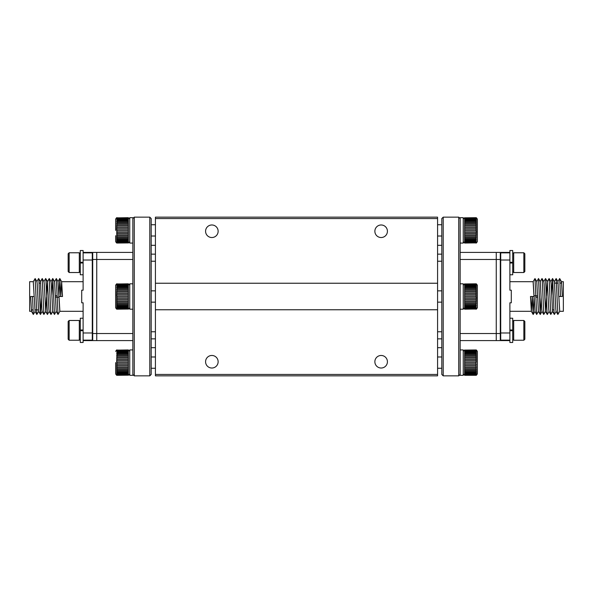 <?xml version="1.0" encoding="UTF-8"?>
<svg xmlns="http://www.w3.org/2000/svg" width="593" height="593" viewBox="0 0 593 593"><rect width="100%" height="100%" fill="white"/><g stroke="black" fill="none" stroke-linecap="round" stroke-linejoin="round"><path stroke-width="0.89" d="M155.425 283.239L437.575 283.239L437.575 309.761L155.425 309.761L155.425 283.239L437.575 283.239L437.575 218.558L155.425 218.558L155.425 283.239M155.425 309.761L437.575 309.761L437.575 375.851L155.425 375.851L155.425 309.761M205.578 231.255A6.278 6.278 0 0 0 211.857 237.534A6.278 6.278 0 0 0 218.135 231.255A6.278 6.278 0 0 0 211.857 224.977A6.278 6.278 0 0 0 205.578 231.255M374.865 231.255A6.278 6.278 0 0 0 381.143 237.534A6.278 6.278 0 0 0 387.422 231.255A6.278 6.278 0 0 0 381.143 224.977A6.278 6.278 0 0 0 374.865 231.255M155.425 218.558L155.425 217.149L437.575 217.149L437.575 218.558M387.422 361.745A6.278 6.278 0 0 0 381.143 355.466A6.278 6.278 0 0 0 374.865 361.745A6.278 6.278 0 0 0 381.143 368.023A6.278 6.278 0 0 0 387.422 361.745M218.135 361.745A6.278 6.278 0 0 0 211.857 355.466A6.278 6.278 0 0 0 205.578 361.745A6.278 6.278 0 0 0 211.857 368.023A6.278 6.278 0 0 0 218.135 361.745M155.425 374.442L437.575 374.442M458.73 217.149L460.146 218.558L460.146 374.442L458.73 375.851L458.73 217.149L443.216 217.149L443.216 375.851L441.8 374.442L441.8 218.558L443.216 217.149M460.146 252.418L496.259 252.418L496.259 340.582L460.146 340.582M460.146 333.533L500.292 333.533L500.292 340.582L496.259 340.582L496.259 259.467L460.146 259.467M500.292 259.467L496.259 259.467L496.259 252.418L500.292 252.418L500.292 333.533M552.772 309.902L553.951 309.902M554.618 283.098L558.146 283.098M560.051 283.098L561.667 283.098M500.292 285.922L500.714 285.922M500.292 307.078L500.714 307.078M509.884 252.418L500.714 252.418L500.714 252.855L509.884 252.855L509.884 290.192L511.292 290.192L511.292 302.808L509.884 302.808L509.884 340.145L500.714 340.145L500.714 340.582L509.884 340.582M561.519 281.719L559.681 278.54L560.526 296.5L562.364 296.5L561.482 281.69L563.35 281.69L563.35 311.31L559.718 311.31L558.836 296.5M561.482 281.69L561.23 283.098M532.217 297.204L531.358 311.31L530.483 296.5L532.314 296.5L533.166 314.46L531.395 311.399L530.55 296.5M531.343 311.31L509.884 311.31M534.004 296.5L533.122 281.69L509.884 281.69M535.864 297.204L537.629 297.204M534.056 295.796L537.577 295.796M500.714 252.855L500.714 340.145M500.714 332.977L509.884 332.977L509.884 342.487L512.708 342.487L512.708 318.226L509.884 318.226M509.884 262.291L512.708 262.291L512.708 250.513L509.884 250.513L509.884 260.023L500.714 260.023M559.681 278.54L557.843 281.601M559.755 311.281L557.85 314.46L556.152 278.54L554.314 281.601L552.557 278.54L551.735 295.796M556.16 311.399L554.388 314.46L554.062 312.081L552.624 278.54M554.322 314.46L552.55 311.399L550.793 314.46L549.103 278.54L547.265 281.601L546.45 295.796M549.103 311.399L547.339 314.46L547.013 312.081L545.575 278.54L543.737 281.601M546.398 297.204L545.582 311.399L543.744 314.46L542.306 280.919L541.98 278.54L540.208 281.601M541.112 297.204L540.216 314.46L538.518 278.54L536.761 281.601L534.99 278.54L533.159 281.601L534.078 296.5L532.314 296.5M540.216 314.46L538.444 311.399L536.687 314.46L534.99 278.54M534.056 297.204L533.166 314.46M560.526 296.5L558.762 296.5L557.924 281.601L556.152 278.54M557.85 314.46L556.078 311.399L555.826 309.435L554.396 281.601M552.55 311.399L551.127 283.565L550.867 281.601L549.103 278.54M550.793 314.46L549.029 311.399L548.77 309.435L547.265 281.601M545.582 311.399L544.07 283.565L543.818 281.601L542.046 278.54M543.744 314.46L541.972 311.399L541.72 309.435L540.29 281.601L538.518 278.54M538.444 311.399L536.761 281.601M533.226 314.46L534.997 311.399L534.078 296.5M509.884 330.709L512.708 330.709L509.884 330.709M509.884 330.004L512.708 330.004M512.708 339.248L513.694 340.234L513.694 320.479L512.708 321.473M523.849 320.479L524.835 321.473L524.835 339.248L523.849 340.234L523.849 320.479L513.694 320.479M523.849 340.234L513.694 340.234M511.418 330.004L511.477 330.709M511.729 330.004L511.789 330.709M500.292 328.374L500.714 325.935M500.425 330.36L500.714 327.455M510.477 330.004L510.521 330.709M510.165 330.004L510.21 330.709M500.292 328.329L500.714 334.333M500.292 333.029L500.714 336.409M509.884 274.774L512.708 274.774L512.708 262.995L509.884 262.995L512.708 262.995L512.708 262.291M512.708 271.527L513.694 272.521L513.694 252.766L512.708 253.752M523.849 252.766L524.835 253.752L524.835 271.527L523.849 272.521L523.849 252.766L513.694 252.766M523.849 272.521L513.694 272.521M511.418 262.291L511.477 262.995M511.729 262.291L511.789 262.995M500.292 260.661L500.714 258.222M500.425 262.64L500.714 259.741M510.477 262.291L510.521 262.995M510.165 262.291L510.21 262.995M500.292 260.616L500.714 266.62M500.292 265.308L500.714 268.696M134.27 375.851L132.854 374.442L132.854 218.558L134.27 217.149L134.27 375.851L149.784 375.851L149.784 217.149L151.2 218.558L151.2 374.442L149.784 375.851M132.854 340.582L96.741 340.582L96.741 252.418L132.854 252.418M132.854 259.467L92.708 259.467L92.708 252.418L96.741 252.418L96.741 333.533L132.854 333.533M92.708 333.533L96.741 333.533L96.741 340.582L92.708 340.582L92.708 259.467M40.228 283.098L39.049 283.098M38.382 309.902L34.854 309.902M32.949 309.902L31.333 309.902M92.708 307.078L92.286 307.078M92.708 285.922L92.286 285.922M83.116 340.582L92.286 340.582L92.286 340.145L83.116 340.145L83.116 302.808L81.708 302.808L81.708 290.192L83.116 290.192L83.116 252.855L92.286 252.855L92.286 252.418L83.116 252.418M31.481 311.281L33.319 314.46L32.474 296.5L30.636 296.5L31.518 311.31L29.65 311.31L29.65 281.69L33.282 281.69L34.164 296.5M31.518 311.31L31.77 309.902M60.782 295.796L61.642 281.69L62.517 296.5L60.686 296.5L59.834 278.54L61.605 281.601L62.45 296.5M61.657 281.69L83.116 281.69M58.996 296.5L59.878 311.31L83.116 311.31M57.136 295.796L55.371 295.796M58.944 297.204L55.423 297.204M92.286 340.145L92.286 252.855M92.286 260.023L83.116 260.023L83.116 250.513L80.292 250.513L80.292 274.774L83.116 274.774M83.116 330.709L80.292 330.709L80.292 342.487L83.116 342.487L83.116 332.977L92.286 332.977M33.319 314.46L35.157 311.399M33.245 281.719L35.15 278.54L36.848 314.46L38.686 311.399L40.443 314.46L41.265 297.204M36.84 281.601L38.612 278.54L38.938 280.919L40.376 314.46M38.678 278.54L40.45 281.601L42.207 278.54L43.897 314.46L45.735 311.399L46.55 297.204M43.897 281.601L45.661 278.54L45.987 280.919L47.425 314.46L49.263 311.399M46.602 295.796L47.418 281.601L49.256 278.54L50.694 312.081L51.02 314.46L52.792 311.399M51.887 295.796L52.784 278.54L54.482 314.46L56.239 311.399L58.01 314.46L59.841 311.399L58.922 296.5L60.686 296.5M52.784 278.54L54.556 281.601L56.313 278.54L58.01 314.46M58.944 295.796L59.834 278.54M32.474 296.5L34.238 296.5L35.076 311.399L36.848 314.46M35.15 278.54L36.922 281.601L37.174 283.565L38.604 311.399M40.45 281.601L41.873 309.435L42.133 311.399L43.897 314.46M42.207 278.54L43.971 281.601L44.23 283.565L45.735 311.399M47.418 281.601L48.93 309.435L49.182 311.399L50.954 314.46M49.256 278.54L51.028 281.601L51.28 283.565L52.71 311.399L54.482 314.46M54.556 281.601L56.239 311.399M59.774 278.54L58.003 281.601L58.922 296.5M83.116 262.291L80.292 262.291L83.116 262.291M83.116 262.995L80.292 262.995M80.292 253.752L79.306 252.766L79.306 272.521L80.292 271.527M69.151 272.521L68.165 271.527L68.165 253.752L69.151 252.766L69.151 272.521L79.306 272.521M69.151 252.766L79.306 252.766M81.582 262.995L81.523 262.291M81.271 262.995L81.211 262.291M92.708 264.626L92.286 267.065M92.575 262.64L92.286 265.545M82.523 262.995L82.479 262.291M82.835 262.995L82.79 262.291M92.708 264.671L92.286 258.667M92.708 259.971L92.286 256.591M83.116 318.226L80.292 318.226L80.292 330.004L83.116 330.004L80.292 330.004L80.292 330.709M80.292 321.473L79.306 320.479L79.306 340.234L80.292 339.248M69.151 340.234L68.165 339.248L68.165 321.473L69.151 320.479L69.151 340.234L79.306 340.234M69.151 320.479L79.306 320.479M81.582 330.709L81.523 330.004M81.271 330.709L81.211 330.004M92.708 332.339L92.286 334.778M92.575 330.36L92.286 333.259M82.523 330.709L82.479 330.004M82.835 330.709L82.79 330.004M92.708 332.384L92.286 326.38M92.708 327.692L92.286 324.304M115.65 296.5L115.65 307.789L115.65 285.211L116.613 283.877M116.68 295.885L117.058 297.123L128.34 297.123L128.34 283.825L116.68 284.003L117.058 284.247L116.68 295.885M116.68 283.877L117.058 283.825M117.058 309.175L128.34 309.049L117.058 309.175M117.058 308.753L128.34 308.753L128.34 308.367L117.058 308.367L116.68 308.701L117.058 309.049M117.058 307.797L128.34 307.797L128.34 307.174L117.058 307.174L116.68 307.745L117.058 308.367M117.058 306.344L128.34 306.344L128.34 305.506L117.058 305.506L116.68 306.299L117.058 307.174M117.058 304.461L128.34 304.461L128.34 303.453L117.058 303.453L116.68 304.424L117.058 305.506M117.058 302.23L128.34 302.23L128.34 301.088L117.058 301.088L116.68 302.2L117.058 303.453M117.058 299.747L128.34 299.747L128.34 298.524L117.058 298.524L116.68 299.732L117.058 301.088M128.34 295.877L117.058 295.877M117.058 294.476L128.34 294.476M128.34 293.253L117.058 293.253M117.058 291.912L128.34 291.912M128.34 290.77L117.058 290.77M117.058 289.547L128.34 289.547M128.34 288.539L117.058 288.539M117.058 287.494L128.34 287.494M128.34 286.656L117.058 286.656M117.058 285.826L128.34 285.826M128.34 285.203L117.058 285.203M117.058 284.633L128.34 284.633M128.34 284.247L117.058 284.247M117.058 283.951L128.34 283.951M115.65 307.189L115.65 301.844M115.65 291.156L115.65 285.811M128.34 298.524L128.34 297.123M128.34 301.088L128.34 299.747M128.34 303.453L128.34 302.23M128.34 305.506L128.34 304.461M128.34 307.174L128.34 306.344M128.34 308.367L128.34 307.797M117.058 297.123L116.68 297.115L117.058 298.524M128.392 284.003L116.68 284.003M128.392 284.677L116.68 284.677M128.392 285.87L116.68 285.87M128.392 287.531L116.68 287.531M128.392 289.577L116.68 289.577M128.392 291.926L116.68 291.926M128.392 294.476L116.68 294.476M128.392 298.524L116.68 298.524M128.392 301.074L116.68 301.074M128.392 303.423L116.68 303.423M128.392 305.469L116.68 305.469M128.392 307.13L116.68 307.13M128.392 308.323L116.68 308.323M128.392 308.997L116.68 308.997M132.854 283.81L129.756 283.81L129.756 309.198L132.854 309.198L132.854 283.81M132.854 349.937L129.756 349.937L129.756 375.325L132.854 375.325M132.854 217.683L129.756 217.683L129.756 243.071L132.854 243.071M115.65 362.627L115.65 373.316M116.68 362.012L117.058 363.25L128.34 363.25L128.34 349.952L116.68 350.129L117.058 350.374L116.68 362.012M116.68 350.003L117.058 349.952M117.058 375.302L128.34 375.176L117.058 375.302M117.058 374.88L128.34 374.88L128.34 374.494L117.058 374.494L116.68 374.828L117.058 375.176M117.058 373.924L128.34 373.924L128.34 373.301L117.058 373.301L116.68 373.872L117.058 374.494M117.058 372.471L128.34 372.471L128.34 371.633L117.058 371.633L116.68 372.426L117.058 373.301M117.058 370.588L128.34 370.588L128.34 369.58L117.058 369.58L116.68 370.551L117.058 371.633M117.058 368.357L128.34 368.357L128.34 367.215L117.058 367.215L116.68 368.327L117.058 369.58M117.058 365.874L128.34 365.874L128.34 364.651L117.058 364.651L116.68 365.859L117.058 367.215M128.34 362.004L117.058 362.004M117.058 360.603L128.34 360.603M128.34 359.38L117.058 359.38M117.058 358.039L128.34 358.039M128.34 356.897L117.058 356.897M117.058 355.681L128.34 355.681M128.34 354.666L117.058 354.666M117.058 353.621L128.34 353.621M128.34 352.783L117.058 352.783M117.058 351.96L128.34 351.96M128.34 351.33L117.058 351.33M117.058 350.76L128.34 350.76M128.34 350.374L117.058 350.374M117.058 350.078L128.34 350.078M128.34 364.651L128.34 363.25M128.34 367.215L128.34 365.874M128.34 369.58L128.34 368.357M128.34 371.633L128.34 370.588M128.34 373.301L128.34 372.471M128.34 374.494L128.34 373.924M117.058 363.25L116.68 363.242L117.058 364.651M128.392 350.129L116.68 350.129M128.392 350.804L116.68 350.804M128.392 351.997L116.68 351.997M128.392 353.658L116.68 353.658M128.392 355.704L116.68 355.704M128.392 358.053L116.68 358.053M128.392 360.603L116.68 360.603M128.392 364.651L116.68 364.651M128.392 367.2L116.68 367.2M128.392 369.55L116.68 369.55M128.392 371.596L116.68 371.596M128.392 373.256L116.68 373.256M128.392 374.45L116.68 374.45M128.392 375.124L116.68 375.124M115.65 230.373L115.65 219.084L116.613 217.75M116.68 229.758L117.058 230.996L128.34 230.996L128.34 217.698L116.68 217.876L117.058 218.12L116.68 229.758M116.68 217.75L117.058 217.698M117.058 243.048L128.34 242.922L117.058 243.048M117.058 242.626L128.34 242.626L128.34 242.24L117.058 242.24L116.68 242.574L117.058 242.922M117.058 241.67L128.34 241.67L128.34 241.04L117.058 241.04L116.68 241.618L117.058 242.24M117.058 240.217L128.34 240.217L128.34 239.379L117.058 239.379L116.68 240.172L117.058 241.04M117.058 238.334L128.34 238.334L128.34 237.319L117.058 237.319L116.68 238.297L117.058 239.379M117.058 236.103L128.34 236.103L128.34 234.961L117.058 234.961L116.68 236.073L117.058 237.319M117.058 233.62L128.34 233.62L128.34 232.397L117.058 232.397L116.68 233.605L117.058 234.961M128.34 229.75L117.058 229.75M117.058 228.349L128.34 228.349M128.34 227.126L117.058 227.126M117.058 225.785L128.34 225.785M128.34 224.643L117.058 224.643M117.058 223.42L128.34 223.42M128.34 222.412L117.058 222.412M117.058 221.367L128.34 221.367M128.34 220.529L117.058 220.529M117.058 219.699L128.34 219.699M128.34 219.076L117.058 219.076M117.058 218.506L128.34 218.506M128.34 218.12L117.058 218.12M117.058 217.824L128.34 217.824M115.65 241.062L115.65 235.718M115.65 219.684L115.65 225.029M128.34 232.397L128.34 230.996M128.34 234.961L128.34 233.62M128.34 237.319L128.34 236.103M128.34 239.379L128.34 238.334M128.34 241.04L128.34 240.217M128.34 242.24L128.34 241.67M117.058 230.996L116.68 230.988L117.058 232.397M128.392 217.876L116.68 217.876M128.392 218.55L116.68 218.55M128.392 219.744L116.68 219.744M128.392 221.404L116.68 221.404M128.392 223.45L116.68 223.45M128.392 225.8L116.68 225.8M128.392 228.349L116.68 228.349M128.392 232.397L116.68 232.397M128.392 234.947L116.68 234.947M128.392 237.296L116.68 237.296M128.392 239.342L116.68 239.342M128.392 241.003L116.68 241.003M128.392 242.196L116.68 242.196M128.392 242.871L116.68 242.871M476.387 283.877L477.35 285.211L477.35 307.789L477.35 291.156M476.32 297.115L475.942 295.877L464.66 295.877L464.66 309.175L476.32 308.997L475.942 308.753L476.32 297.115M476.32 309.123L475.942 309.175M475.942 283.825L464.66 283.951L475.942 283.825M475.942 284.247L464.66 284.247L464.66 284.633L475.942 284.633L476.32 284.299L475.942 283.951M475.942 285.203L464.66 285.203L464.66 285.826L475.942 285.826L476.32 285.255L475.942 284.633M475.942 286.656L464.66 286.656L464.66 287.494L475.942 287.494L476.32 286.701L475.942 285.826M475.942 288.539L464.66 288.539L464.66 289.547L475.942 289.547L476.32 288.576L475.942 287.494M475.942 290.77L464.66 290.77L464.66 291.912L475.942 291.912L476.32 290.8L475.942 289.547M475.942 293.253L464.66 293.253L464.66 294.476L475.942 294.476L476.32 293.268L475.942 291.912M464.66 297.123L475.942 297.123M475.942 298.524L464.66 298.524M464.66 299.747L475.942 299.747M475.942 301.088L464.66 301.088M464.66 302.23L475.942 302.23M475.942 303.453L464.66 303.453M464.66 304.461L475.942 304.461M475.942 305.506L464.66 305.506M464.66 306.344L475.942 306.344M475.942 307.174L464.66 307.174M464.66 307.797L475.942 307.797M475.942 308.367L464.66 308.367M464.66 308.753L475.942 308.753M475.942 309.049L464.66 309.049M464.66 294.476L464.66 295.877M464.66 291.912L464.66 293.253M464.66 289.547L464.66 290.77M464.66 287.494L464.66 288.539M464.66 285.826L464.66 286.656M464.66 284.633L464.66 285.203M464.608 284.299L476.32 284.003M475.942 295.877L476.32 295.885L475.942 294.476M464.608 308.997L476.32 308.997M464.608 308.323L476.32 308.323M464.608 307.13L476.32 307.13M464.608 305.469L476.32 305.469M464.608 303.423L476.32 303.423M464.608 301.074L476.32 301.074M464.608 298.524L476.32 298.524M464.608 294.476L476.32 294.476M464.608 291.926L476.32 291.926M464.608 289.577L476.32 289.577M464.608 287.531L476.32 287.531M464.608 285.87L476.32 285.87M464.608 284.677L476.32 284.677M463.244 283.81L460.146 283.81L460.146 309.198L463.244 309.198L463.244 283.81M460.146 375.325L463.244 375.325L463.244 349.937L460.146 349.937M460.146 243.071L463.244 243.071L463.244 217.683L460.146 217.683M476.387 350.003L477.35 351.338L477.35 373.916L476.387 375.25M476.32 375.25L475.942 375.302L476.32 375.124L475.942 374.88L476.32 374.45L475.942 362.004L464.66 362.004L464.608 375.25L475.942 375.302L464.66 375.302M475.942 349.952L464.66 350.078L475.942 349.952M475.942 350.374L464.66 350.374L464.66 350.76L475.942 350.76L476.32 350.426L475.942 350.078M475.942 351.33L464.66 351.33L464.66 351.96L475.942 351.96L476.32 351.382L475.942 350.76M475.942 352.783L464.66 352.783L464.66 353.621L475.942 353.621L476.32 352.828L475.942 351.96M475.942 354.666L464.66 354.666L464.66 355.681L475.942 355.681L476.32 354.703L475.942 353.621M475.942 356.897L464.66 356.897L464.66 358.039L475.942 358.039L476.32 356.927L475.942 355.681M475.942 359.38L464.66 359.38L464.66 360.603L475.942 360.603L476.32 359.395L475.942 358.039M464.66 363.25L475.942 363.25M475.942 364.651L464.66 364.651M464.66 365.874L475.942 365.874M475.942 367.215L464.66 367.215M464.66 368.357L475.942 368.357M475.942 369.58L464.66 369.58M464.66 370.588L475.942 370.588M475.942 371.633L464.66 371.633M464.66 372.471L475.942 372.471M475.942 373.301L464.66 373.301M464.66 373.924L475.942 373.924M475.942 374.494L464.66 374.494M464.66 374.88L475.942 374.88M475.942 375.176L464.66 375.176M477.35 351.938L477.35 357.282M464.66 360.603L464.66 362.004M464.66 358.039L464.66 359.38M464.66 355.681L464.66 356.897M464.66 353.621L464.66 354.666M464.66 351.96L464.66 352.783M464.66 350.76L464.66 351.33M475.942 362.004L476.32 362.012L475.942 360.603M464.608 375.124L476.32 375.124M464.608 374.45L476.32 374.45M464.608 373.256L476.32 373.256M464.608 371.596L476.32 371.596M464.608 369.55L476.32 369.55M464.608 367.2L476.32 367.2M464.608 364.651L476.32 364.651M464.608 360.603L476.32 360.603M464.608 358.053L476.32 358.053M464.608 355.704L476.32 355.704M464.608 353.658L476.32 353.658M464.608 351.997L476.32 351.997M464.608 350.804L476.32 350.804M464.608 350.129L476.32 350.129M476.387 217.75L477.35 219.084L477.35 241.662L476.387 242.997M476.32 230.988L475.942 229.75L464.66 229.75L464.66 243.048L476.32 242.871L475.942 242.626L476.32 230.988M476.32 242.997L475.942 243.048M475.942 217.698L464.66 217.824L475.942 217.698M475.942 218.12L464.66 218.12L464.66 218.506L475.942 218.506L476.32 218.172L475.942 217.824M475.942 219.076L464.66 219.076L464.66 219.699L475.942 219.699L476.32 219.128L475.942 218.506M475.942 220.529L464.66 220.529L464.66 221.367L475.942 221.367L476.32 220.574L475.942 219.699M475.942 222.412L464.66 222.412L464.66 223.42L475.942 223.42L476.32 222.449L475.942 221.367M475.942 224.643L464.66 224.643L464.66 225.785L475.942 225.785L476.32 224.673L475.942 223.42M475.942 227.126L464.66 227.126L464.66 228.349L475.942 228.349L476.32 227.141L475.942 225.785M464.66 230.996L475.942 230.996M475.942 232.397L464.66 232.397M464.66 233.62L475.942 233.62M475.942 234.961L464.66 234.961M464.66 236.103L475.942 236.103M475.942 237.319L464.66 237.319M464.66 238.334L475.942 238.334M475.942 239.379L464.66 239.379M464.66 240.217L475.942 240.217M475.942 241.04L464.66 241.04M464.66 241.67L475.942 241.67M475.942 242.24L464.66 242.24M464.66 242.626L475.942 242.626M475.942 242.922L464.66 242.922M477.35 235.718L477.35 241.062L477.35 235.718M464.66 228.349L464.66 229.75M464.66 225.785L464.66 227.126M464.66 223.42L464.66 224.643M464.66 221.367L464.66 222.412M464.66 219.699L464.66 220.529M464.66 218.506L464.66 219.076M475.942 229.75L476.32 229.758L475.942 228.349M464.608 242.871L476.32 242.871M464.608 242.196L476.32 242.196M464.608 241.003L476.32 241.003M464.608 239.342L476.32 239.342M464.608 237.296L476.32 237.296M464.608 234.947L476.32 234.947M464.608 232.397L476.32 232.397M464.608 228.349L476.32 228.349M464.608 225.8L476.32 225.8M464.608 223.45L476.32 223.45M464.608 221.404L476.32 221.404M464.608 219.744L476.32 219.744M464.608 218.55L476.32 218.55M464.608 217.876L476.32 217.876M532.292 297.204L531.321 311.281M60.708 295.796L61.679 281.719M437.575 347.668L441.8 347.668L437.575 347.668M437.575 338.848L441.8 338.848M151.2 254.152L155.425 254.152L151.2 254.152M151.2 245.332L155.425 245.332M437.575 245.332L441.8 245.332L437.575 245.332M151.2 338.848L155.425 338.848L151.2 338.848M441.8 331.769L437.575 331.769M458.73 375.851L443.216 375.851M441.8 261.231L437.575 261.231M552.557 278.54L550.793 281.601M547.272 314.46L545.501 311.399M536.687 314.46L534.923 311.399M547.346 281.601L545.575 278.54M542.054 311.399L540.282 314.46M500.714 325.824L500.292 325.097M500.692 336.379L500.292 335.697M500.714 258.111L500.292 257.384M500.692 268.666L500.292 267.984M437.575 254.152L441.8 254.152M151.2 261.231L155.425 261.231M134.27 217.149L149.784 217.149M151.2 331.769L155.425 331.769M40.443 314.46L42.207 311.399M45.728 278.54L47.499 281.601M56.313 278.54L58.077 281.601M45.654 311.399L47.425 314.46M50.946 281.601L52.718 278.54M92.286 267.176L92.708 267.903M92.308 256.621L92.708 257.303M92.286 334.889L92.708 335.616M92.308 324.334L92.708 325.016M155.425 347.668L151.2 347.668M129.756 285.211L128.414 283.877M151.2 290.859L155.425 290.859M151.2 302.141L155.425 302.141M129.756 307.789L128.414 309.123M116.613 309.123L115.65 307.789M116.613 350.003L115.65 351.338M129.756 351.338L128.414 350.003M151.2 356.986L155.425 356.986M151.2 368.268L155.425 368.268M129.756 373.916L128.414 375.25M116.613 375.25L115.65 373.916M129.756 219.084L128.414 217.75M151.2 224.732L155.425 224.732M151.2 236.014L155.425 236.014M129.756 241.662L128.414 242.997M116.613 242.997L115.65 241.662M476.387 309.123L477.35 307.789M463.244 307.789L464.586 309.123M441.8 302.141L437.575 302.141M441.8 290.859L437.575 290.859M463.244 285.211L464.586 283.877M463.244 373.916L464.586 375.25M441.8 368.268L437.575 368.268M441.8 356.986L437.575 356.986M463.244 351.338L464.586 350.003M463.244 241.662L464.586 242.997M441.8 236.014L437.575 236.014M441.8 224.732L437.575 224.732M463.244 219.084L464.586 217.75"/></g></svg>
